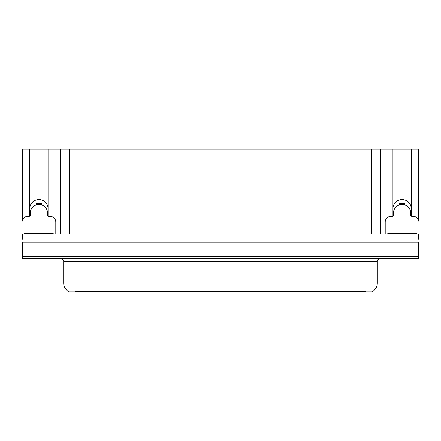<?xml version="1.0" encoding="UTF-8"?>
<svg xmlns="http://www.w3.org/2000/svg" width="441" height="441" viewBox="0 0 441 441"><rect width="100%" height="100%" fill="white"/><g stroke="black" fill="none" stroke-linecap="round" stroke-linejoin="round"><path stroke-width="0.66" d="M372.452 291.595L372.452 291.876L68.548 291.876L68.548 291.595M29.773 208.659A9.151 9.151 0 0 1 38.924 199.514A9.151 9.151 0 0 1 48.069 208.659M30.859 258.702L418.724 258.702L418.724 256.414L22.276 256.414L22.276 242.12L30.859 242.12L30.859 256.414L22.276 256.414L22.276 258.702L30.859 258.702L30.859 256.414L418.724 256.414L418.724 242.12L30.859 242.12M48.069 216.096L48.069 149.124L371.824 149.124L371.824 234.11L418.724 234.11L418.724 239.259M22.276 239.259L22.276 234.11L69.176 234.11L69.176 149.124M29.773 216.096L29.773 149.124L22.276 149.124L22.276 220.5M411.227 216.096L411.227 149.124L418.724 149.124L418.724 220.5M60.599 149.124L60.599 234.11M371.824 149.124L380.401 149.124L380.401 234.11M380.401 149.124L392.931 149.124L392.931 216.096M411.227 149.124L392.931 149.124M29.773 149.124L48.069 149.124M411.227 208.659A9.151 9.151 0 0 0 402.076 199.514A9.151 9.151 0 0 0 392.931 208.659M68.631 291.644A10.011 10.011 0 0 1 63.686 283.006L75.124 283.006L75.124 291.644L365.876 291.644L365.876 283.006L377.314 283.006L377.314 261.563A2.861 2.861 0 0 1 380.175 258.702M63.686 283.006L63.686 261.563C64.061 260.51 63.107 259.556 60.825 258.702M372.369 291.644A10.011 10.011 0 0 0 377.314 283.006M36.702 204.663L36.333 203.284L41.509 203.284L41.14 204.663M55.792 234.11L55.792 222.104A5.716 5.716 0 0 0 50.076 216.382L48.929 216.382A1.428 1.428 0 0 1 47.501 214.954L47.501 212.953A8.577 8.577 0 0 0 38.924 204.37A8.577 8.577 0 0 0 30.341 212.953L30.341 214.954A1.428 1.428 0 0 1 28.913 216.382L27.766 216.382A5.716 5.716 0 0 0 22.05 222.104L22.05 236.398A5.716 5.716 0 0 1 22.276 236.404M29.773 215.401L30.308 215.258M47.534 215.258L48.069 215.401M399.86 204.663L399.491 203.284L404.667 203.284L404.298 204.663M418.724 236.404A5.716 5.716 0 0 1 418.95 236.398L418.95 222.104A5.716 5.716 0 0 0 413.234 216.382L412.087 216.382A1.428 1.428 0 0 1 410.659 214.954L410.659 212.953A8.577 8.577 0 0 0 402.076 204.37A8.577 8.577 0 0 0 393.499 212.953L393.499 214.954A1.428 1.428 0 0 1 392.071 216.382L390.924 216.382A5.716 5.716 0 0 0 385.208 222.104L385.208 234.11M392.931 215.401L393.466 215.258M410.692 215.258L411.227 215.401M24.624 234.11L24.624 233.537L53.218 233.537L53.218 234.11M387.782 234.11L387.782 233.537L416.376 233.537L416.376 234.11M410.141 242.12L410.141 258.702M364.735 291.876L364.735 291.595M76.265 291.876L76.265 291.595M365.876 258.702L365.876 261.563L63.686 261.563M377.314 261.563L365.876 261.563L365.876 283.006L75.124 283.006L75.124 258.702M41.167 204.574A8.671 8.671 0 0 0 36.675 204.574M41.239 204.293A8.963 8.963 0 0 0 36.603 204.293M404.325 204.574A8.671 8.671 0 0 0 399.833 204.574M404.397 204.293A8.963 8.963 0 0 0 399.761 204.293M51.79 233.537L51.79 234.11M26.052 233.537L26.052 234.11M414.948 233.537L414.948 234.11M389.21 233.537L389.21 234.11"/></g></svg>

